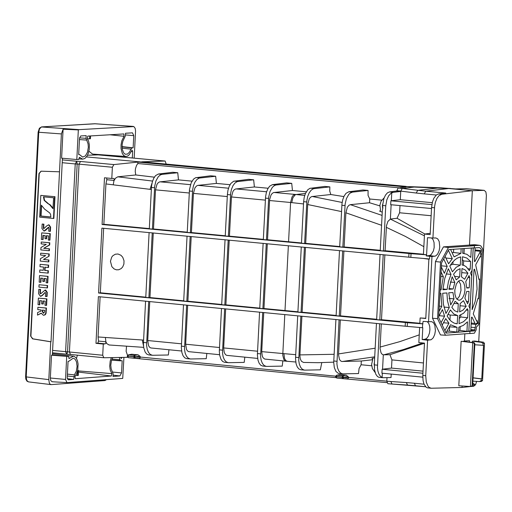 <?xml version="1.0" encoding="UTF-8"?>
<svg xmlns="http://www.w3.org/2000/svg" width="512" height="512" viewBox="0 0 512 512"><rect width="100%" height="100%" fill="white"/><g stroke="black" fill="none" stroke-linecap="round" stroke-linejoin="round"><path stroke-width="0.77" d="M87.917 138.81L87.808 139.322M88.909 151.194L92.538 154.08L125.837 156.493L123.949 155.718L122.33 153.581L121.037 148.576L121.062 144.755L121.818 140.826L124.058 136.294L110.035 134.771M98.72 154.912L98.739 154.534M52.186 381.741L50.758 380.614L50.349 378.01L51.514 355.206L52.352 355.149L62.445 158.246M50.733 341.798L32.582 338.861L30.637 336.064L32.851 338.842L51.014 341.779L61.395 133.92L63.098 129.222L78.336 129.907L76.813 159.539L78.733 159.418L79.558 157.306L79.878 157.498L79.219 157.453M76.813 159.539L61.613 158.17L63.098 129.222M124.058 136.294L123.846 133.939L87.763 136.109L87.264 138.509L88.614 141.158L89.357 144.986L89.242 149.286L88.365 153.158L86.925 156.237L84.896 158.451L82.624 159.155L79.878 157.498M89.741 135.994L89.6 138.797L87.488 138.816M89.6 138.797L90.413 138.746L90.554 135.942M132.307 157.99L132.64 151.443L132.077 150.195L128.966 155.053L127.629 156.077L125.837 156.493M78.144 370.554L77.766 369.933M76.486 358.49L77.363 355.155M78.451 371.795L78.49 371.059M106.47 379.629L104.979 380.55L51.245 384.608L50.182 384.256L49.325 383.059L48.8 379.629L26.214 376.896L26.726 380.32L28.39 381.862L26.854 381.069L25.824 379.078L25.613 376.774L26.214 376.896L38.733 132.256L38.131 132.147L25.613 376.781M50.739 341.798L48.8 379.629M51.514 355.206L68.621 356.499L52.365 354.88M52.429 353.702L73.446 356.192L69.133 358.515L68.621 356.499M73.446 356.192L74.483 356.499L76.269 358.15L77.466 360.749L78.093 364.064L77.734 370.074L76.602 373.728L75.059 376.371L75.181 378.701M111.315 357.613L110.182 361.152L109.722 366.234L110.214 369.971L111.853 373.606L111.36 376L75.315 378.714M120.621 357.434L121.254 358.534L122.035 357.408M78.336 129.907L79.11 129.645L41.408 126.957L39.482 128.986L38.733 132.256L61.395 133.92M134.176 158.163L135.558 130.874L135.168 128.346L133.85 126.573L79.11 129.645M66.707 356.64L65.536 379.45L66.976 382.605L122.733 378.406L123.923 357.376M86.035 138.362L86.176 135.622L80.749 135.949L79.52 138.163L78.675 154.605L79.488 154.56L82.694 157.094L85.357 155.936L87.494 152.179L88.339 147.187L88.064 143.827L86.035 138.362L79.546 137.85M122.029 146.605L133.133 147.84L131.834 147.923L129.427 152.186L127.501 154.093L125.12 154.221L123.654 152.922L122.246 149.165L122.15 144.518L122.842 141.306L125.376 135.91L125.51 133.254L132.486 132.838L133.76 135.661L125.427 134.906M133.133 147.84L133.76 135.661M67.283 378.675L73.664 379.424L68.128 379.834L67.226 377.773L68.07 361.35L68.787 361.299L73.133 358.234L73.958 358.432L75.398 359.635L76.499 361.888L77.088 366.4L76.32 371.2L74.413 374.88L67.411 374.118M73.664 379.424L74.413 374.88M111.584 360.147L122.176 360.755L121.555 372.922L119.885 375.942L113.005 376.461L113.146 373.811L111.162 368.768L110.784 365.261L111.43 360.634L112.723 357.587M120.806 360.851L119.974 359.77L111.949 359.142M119.213 357.459L119.974 359.77M75.77 375.347L78.259 375.482L78.509 370.624L77.658 370.451M77.446 375.546L77.696 370.688L78.509 370.624M30.637 336.064L38.957 173.581L41.024 171.187L59.456 171.795M30.906 336.045L39.226 173.562L41.126 171.187M39.053 284.742L38.931 287.123L47.11 287.923L47.482 287.898L47.603 285.517L39.053 284.742L47.603 285.517M44.026 281.51L44.186 278.426L46.317 278.637L46.106 282.758L47.366 282.886L47.699 276.384L39.52 275.584L39.181 282.157L40.55 282.291L40.762 278.093L42.957 278.31L42.797 281.389L44.026 281.51L44.403 281.485L44.557 278.464M47.366 282.886L47.738 282.861L48.07 276.358L39.52 275.584M40.55 282.291L40.922 282.266L41.133 278.131M42.874 304.032L43.034 300.954L45.165 301.165L44.954 305.286L46.214 305.408L46.547 298.912L38.368 298.106L38.029 304.678L39.392 304.813L39.61 300.614L41.798 300.832L41.645 303.91L43.245 304.006L43.398 300.992M46.214 305.408L46.586 305.382L46.918 298.88L38.368 298.106M39.392 304.813L39.77 304.787L39.981 300.653M46.214 238.79L46.374 235.706L48.506 235.91L48.294 240.038L49.555 240.16L49.888 233.658L41.709 232.864L41.37 239.437L42.733 239.571L42.95 235.373L45.146 235.584L44.986 238.669L46.214 238.79L46.592 238.765L46.746 235.738M49.555 240.16L49.926 240.134L50.259 233.632L41.709 232.864M42.733 239.571L43.11 239.546L43.322 235.411M48.531 267.475L48.653 265.107L40.102 264.333L48.282 265.133L48.16 267.501L48.531 267.475M43.302 270.234L39.814 269.952L43.302 270.298L43.469 267.046L39.981 266.707L40.102 264.333M39.814 269.952L39.693 272.339L48.243 273.114L48.365 270.726L45.011 270.4L45.178 267.213M40.806 195.398L39.693 217.133L53.498 218.464L53.869 218.438L54.982 196.698L40.806 195.398L54.982 196.698M46.662 296.582L46.88 292.397L47.251 292.371L47.04 296.557L45.402 296.461L45.581 292.928L45.197 292.422L42.458 295.398L40.877 296.237M47.251 292.371L45.734 290.086L45.197 290.106M46.88 292.397L45.024 290.106L40.781 293.728L39.987 293.293L40.64 293.837M40.358 293.267L40.557 289.376L38.822 289.267L40.557 289.376M41.248 313.293L37.498 315.11L37.626 312.531L41.082 311.008L41.133 309.965L37.773 309.638L37.894 307.264L46.451 308.045L46.003 313.606L45.235 314.765L43.91 315.213M49.018 250.72L49.107 248.851L43.738 248.326L49.683 244.966L49.792 242.771L41.242 242.003L49.421 242.797L49.306 244.992L43.731 248.307L49.485 248.826L49.389 250.694L49.018 250.72L40.832 249.92L40.954 247.546L46.259 244.397L41.146 243.872L41.242 242.003M48.723 227.258L45.798 230.182L44.205 231.027M50.01 231.36L50.221 227.168L48.704 224.89L47.072 225.632L43.776 228.678L43.322 228.077L43.526 224.186L42.157 224.051L41.933 228.493L44.006 231.046L48.538 227.2L48.928 227.699L48.742 231.238L50.381 231.334L50.592 227.142L49.075 224.864L48.544 224.877M43.322 228.077L43.974 228.621M43.699 228.051L43.898 224.16L42.157 224.051M48.442 261.888L40.262 261.088L40.384 258.714L45.69 255.565L40.57 255.034L40.666 253.171L49.222 253.939L49.107 256.134L43.533 259.45L48.909 259.994L48.813 261.862L48.442 261.888L48.538 260.019L48.909 259.994M95.354 123.763L41.606 126.906L39.392 128.237L38.131 132.154M130.81 149.133L122.112 148.179M47.11 287.923L47.232 285.542M47.699 276.384L48.07 276.358M46.547 298.912L46.918 298.88M49.888 233.658L50.259 233.632M47.872 273.139L47.994 270.752L44.64 270.426L44.806 267.174L48.16 267.501M48.282 265.133L48.653 265.107M47.994 270.752L48.365 270.726M44.64 270.426L45.011 270.4M53.498 218.464L54.611 196.717M39.987 293.293L40.186 289.402M44.998 292.512L42.086 295.424L40.39 296.256L38.592 293.709L38.822 289.267M37.894 307.264L46.074 308.07L45.856 312.403L45.389 314.163L44.179 315.149L43.328 315.226L41.203 313.146L37.498 315.11M46.074 308.07L46.451 308.045M49.306 244.992L49.683 244.966M49.421 242.797L49.792 242.771M49.107 248.851L49.485 248.826M43.526 224.186L43.898 224.16M49.107 256.134L43.533 259.45M48.736 256.16L48.851 253.965L49.222 253.939M40.666 253.171L48.851 253.965M48.538 260.019L43.539 259.469M40.685 216.064L41.344 205.184L44.582 209.107L49.766 212.979L50.624 214.554L50.829 217.043L40.685 216.064L41.056 216.038L41.587 205.651M47.699 203.43L44.179 200.397L43.469 196.819L53.619 197.792L52.947 208.678L49.715 204.749L47.699 203.43L50.086 204.723L53.088 208.179M43.379 313.184L42.291 311.533L42.368 310.086L44.691 310.317L44.614 311.789L43.712 313.165M50.829 216.979L41.056 216.038M43.84 196.851L44.57 200.403L48.077 203.411M42.739 310.125L42.669 311.507L43.731 313.158M466.234 188.698L455.584 188.928L441.203 187.834L404.243 186.445L86.458 156.915L404.243 186.445L402.368 186.662L402.33 187.443M134.394 358.259L335.872 377.638M342.714 378.637L386.957 382.637M103.782 357.734L70.528 354.483L103.955 357.754L127.648 357.306M103.872 357.747L102.714 355.251L103.29 344.051L95.981 343.334L98.381 296.64L407.232 326.394L407.424 322.72L98.566 293.011L101.894 228.134L410.835 257.37L411.027 253.696L102.086 224.499L104.486 177.779L111.795 178.464L112.371 167.251L113.882 164.576L137.933 162.086L406.08 186.97L398.125 187.974L396.73 191.002L389.51 191.91L387.411 192.87L385.485 195.13L383.93 198.438L382.605 205.306M387.002 377.632L386.816 381.203L387.859 383.706L391.936 384.019M102.714 355.251L69.421 351.994L70.528 354.483L66.854 354.214L67.533 351.834L52.595 350.419M112.371 167.251L79.053 164.147L69.421 351.994L67.533 351.834L77.165 164.064L76.723 161.267L62.362 159.904M138.112 354.854L134.419 355.418L128.627 354.854L131.731 354.234L138.112 354.854L139.814 356.16L135.462 356.819L127.296 356.077L135.45 357.075L134.323 358.259L139.437 358.426L140.57 357.082L335.59 376.147M335.533 376.685L343.782 377.446L342.643 378.637L347.725 378.797L348.87 377.446L386.816 381.158M113.882 164.576L80.506 161.472L79.053 164.147L75.232 163.942L65.606 351.706L66.746 354.202L52.474 352.787M137.933 162.086L137.856 163.539L399.2 187.84M441.203 187.834L414.163 187.059L448.736 188.518L425.709 191.187L398.125 187.974M453.018 261.664L452.883 264.25L450.33 265.216M460.8 314.982L460.698 316.979L459.29 318.522M449.606 326.822L449.382 331.142L446.982 331.302M453.664 249.267L453.498 252.474L452.141 252.774M447.955 314.483L450.227 315.046L449.965 320.077M462.368 259.578L463.629 260.947L463.405 265.242M460.179 326.854L459.994 330.451L458.656 330.534M464.275 248.538L464.026 253.363M376.454 323.437L374.362 363.629L374.496 369.709L375.776 374.182L377.459 376.512L378.982 377.344L383.168 377.715M407.45 385.069L392.006 384.026L390.835 381.517L386.816 381.203M470.605 386.502L462.035 387.462L462.112 385.978L462.035 387.462L431.174 388.25L429.235 387.462L428.032 386.195L426.272 382.099L425.734 375.699L427.59 340.23L431.309 339.642L433.254 337.773L434.752 334.445L435.405 330.662L434.822 325.184L433.376 322.566L431.526 321.632L428.557 321.741L431.962 256.538L435.68 255.968L437.632 254.099L439.123 250.778L439.776 246.982L439.187 241.498L437.734 238.874L435.878 237.946L432.928 238.035L434.611 206.445L435.392 202.317L436.877 198.522L438.874 195.77L441.696 194.272L438.47 193.971L436.358 194.944L433.856 198.24L432.474 201.869L431.571 207.501L430.157 234.586L424.506 234.054L423.437 254.458L426.605 254.758L427.494 237.69L432.928 238.035M100.128 296.806L98.067 336.96L105.382 337.466L105.888 341.766L106.81 343.648L109.107 344.966M143.571 340.128L142.291 340L143.507 345.888M98.067 336.96L98.515 341.094L105.888 341.766L105.818 343.2L105.216 343.827L103.29 344.051M339.962 374.579L336.621 375.219L339.962 374.579L346.406 375.213L348.87 377.446M335.917 319.533L333.722 362.374L334.298 367.526L335.917 371.418L338.291 373.363L342.643 373.856L358.528 373.555L359.066 368.531L361.107 364.749L371.674 365.779M297.702 315.853L295.52 358.65L296.096 363.795L297.229 366.874L298.835 368.934L300.762 369.766L304.845 370.138L320.352 369.83L321.766 362.637M259.565 312.173L257.389 354.931L257.965 360.077L259.098 363.155L260.71 365.21L262.637 366.042L266.72 366.413L282.246 366.112L282.842 360.877M221.498 308.506L219.328 351.226L219.654 355.162L221.043 359.437L222.656 361.491L224.589 362.323L228.659 362.694L244.205 362.394L244.806 357.165M183.501 304.845L181.338 347.526L181.92 352.659L183.059 355.731L184.678 357.786L186.611 358.611L190.675 358.982L206.24 358.688L206.842 353.466M145.574 301.19L143.418 343.827L143.75 347.763L145.146 352.026L146.765 354.08L148.704 354.912L152.762 355.283L168.352 354.989L168.947 349.766M126.522 346.176L126.125 351.322L127.539 355.379M131.731 354.234L128.371 354.861L127.904 356.442L128.454 357.69L134.227 358.253M139.814 356.16L140.57 357.082M154.355 177.171L135.782 174.957L135.232 171.514L135.462 168.704L136.57 165.344L137.856 163.539M177.747 172.73L172.762 172.269L158.394 174.022L155.578 175.603L153.734 178.259L152.339 181.862L151.546 186.022L149.306 228.813L152.422 229.107L154.669 186.31L155.949 180.877L158.31 176.678L160.525 174.842L162.08 174.368L177.747 172.73L178.477 179.878L192.032 181.146M215.667 176.262L210.675 175.795L195.61 177.728L193.517 179.142L191.149 182.912L189.485 189.568L187.238 232.403L190.368 232.698L192.621 189.862L193.466 185.702L194.97 182.106L196.966 179.462L199.245 178.067L215.667 176.262L216.397 183.418L197.958 185.357L196.57 185.926L194.925 187.878L193.446 193.395L191.424 232.563L190.368 232.698M230.042 184.691L216.397 183.418M253.658 179.802L248.653 179.334L233.619 181.267L230.874 183.443L229.165 186.458L227.955 190.304L227.386 194.56L225.248 235.994L228.378 236.288L230.637 193.414L231.482 189.254L232.986 185.651L234.982 183.008L237.254 181.606L253.658 179.802L254.387 186.963L235.507 189.005L234.138 189.85L232.941 191.437L231.462 196.954L229.434 236.16L228.378 236.288M268.128 188.243L254.387 186.963M291.718 183.347L286.707 182.88L272.41 184.646L269.606 186.234L267.77 188.896L266.374 192.512L265.587 196.685L263.322 239.597L266.464 239.891L268.73 196.979L270.01 191.526L272.365 187.315L274.566 185.472L276.115 184.998L291.718 183.347L292.448 190.515L306.278 191.802M329.856 186.893L324.832 186.426L309.843 188.371L307.757 189.792L305.402 193.574L304.198 197.427L303.629 201.69L301.472 243.206L304.621 243.501L306.893 200.544L307.738 196.371L309.235 192.768L311.226 190.118L313.498 188.71L329.856 186.893L329.741 191.104L330.829 194.528L311.744 196.57L310.381 197.408L309.184 199.002L307.712 204.531L305.696 243.366L304.621 243.501M343.878 196.576L330.829 194.528M368.064 190.451L363.034 189.984L348.774 191.77L345.984 193.357L344.147 196.026L342.758 199.648L341.971 203.827L339.699 246.816L342.848 247.117L345.126 204.122L346.4 198.656L348.755 194.438L350.195 193.062L352.499 192.115L368.064 190.451L368.077 195.45L369.734 199.002L381.741 200.122M152.576 181.069L117.747 176.819L135.782 174.957M152.045 183.027L150.048 189.338L113.229 184.832L114.259 179.008L114.176 180.435L115.437 178.253L117.747 176.819M466.048 188.666L484.205 190.355L472.333 190.714L448.736 188.518L472.333 190.714L469.485 245.094L474.445 245.715L448.448 247.501L440.518 262.086L437.562 318.65L445.472 335.251L469.85 333.446L469.965 331.315L468.838 331.168L470.022 308.563L468.864 306.125L470.336 302.56L471.706 276.397L470.592 273.011L472.019 270.387L473.19 247.923M469.965 331.315L446.035 333.088L438.701 317.683L441.562 262.899L448.787 249.606L474.33 247.846L474.445 245.715M469.446 342.01L469.517 340.653L464.467 341.03L464.845 333.818L464.467 341.03L463.526 341.235M472.755 383.648L473.587 383.584L472.768 383.475M449.05 298.426L453.984 298.893L452.954 292.518L448.717 292.819L450.682 304.973L453.984 298.893M449.824 266.029L452.416 271.808L456.166 267.283L460.301 265.139L460.73 256.877L457.446 258.048L455.002 259.731L451.917 262.97L449.824 266.029M460.301 265.139L452.883 264.25M445.933 313.466L449.286 307.552L447.462 300.794L446.925 292.947L442.701 293.248L443.392 304.141L445.933 313.466M443.942 307.053L449.286 307.552M459.68 276.947L456.237 279.859L453.555 274.208L456.73 270.432L460.115 268.653L459.68 276.947L454.566 276.339M466.406 310.106L468.051 310.24L467.654 317.747L460.698 316.979M468.051 310.24L467.328 308.717L463.629 313.203L459.45 315.405L459.021 323.661L463.456 321.76L467.654 317.747M445.926 332.87L450.541 324.742L457.043 327.302L456.8 332.064L449.382 331.142M456.8 332.064L458.586 331.93L458.835 327.168L463.283 325.421L467.443 321.837L466.944 331.309L468.838 331.168M459.994 330.451L466.944 331.309M466.778 287.558L469.222 287.859L469.754 277.645L468.019 277.504M469.754 277.645L469.056 275.59L465.76 281.658L466.79 288.032L469.222 287.859M441.408 265.824L447.2 266.349L444.352 273.306L441.35 266.982M447.2 266.349L443.699 258.97M453.498 252.474L460.915 253.363L454.093 256.883L450.579 249.478M460.915 253.363L461.152 248.755M445.862 258.022L452.314 258.65L448.602 263.776L445.094 256.397M452.314 258.65L448.378 250.355M440.16 289.754L441.094 289.869L443.334 276.678L440.851 276.467M443.334 276.678L441.088 271.949M441.094 289.869L440.147 289.933M439.302 306.093L441.786 306.342L440.909 293.376L439.968 293.446M441.786 306.342L439.027 311.43M439.149 315.68L444.595 316.192L441.075 322.682M444.595 316.192L442.458 309.594L438.765 316.39M455.616 323.59L457.229 323.789L454.214 323.155L451.36 321.421L449.402 319.437L447.13 316.006L450.419 309.946L453.773 314.003L457.664 315.533L450.227 315.046M457.229 323.789L457.664 315.533M468.122 268.768L470.208 268.986L469.318 270.624L466.125 266.675L464.058 265.459L462.086 265.011L462.515 256.755L466.816 258.042L470.598 261.472L463.629 260.947M470.208 268.986L470.598 261.472M443.475 322.752L448.941 323.213L445.734 318.579L442.214 325.069M448.941 323.213L444.89 330.682M451.021 274.381L448.339 268.742L444.768 278.47L442.886 289.741L447.104 289.44L448.474 281.453L451.021 274.381L446.157 273.946M442.957 288.928L447.104 289.44M454.842 282.432L452.16 276.781L448.902 289.312L453.133 289.005L454.842 282.432L450.234 282.022M448.986 288.499L453.133 289.005M462.003 268.538L461.466 276.819L464.627 279.27L467.923 273.197L465.171 269.882L462.003 268.538M461.69 272.64L467.923 273.197M468.499 301.574L469.037 291.366L466.605 291.539L464.902 298.112L467.584 303.75L468.499 301.574L466.451 301.363M471.302 248.058L470.816 257.382L466.848 254.291L462.701 253.242L462.944 248.627M460.173 303.565L463.507 300.678L466.189 306.323L463.066 310.061L459.635 311.885L460.173 303.565M459.955 305.734L466.189 306.323M457.414 311.962L454.49 310.611L451.821 307.36L455.117 301.286L458.278 303.731L453.946 303.437M457.843 312.013L458.278 303.731M382.349 373.222L382.131 377.466L383.238 377.722L391.027 377.53L391.206 374.086M382.131 377.466L380.358 376.211L378.912 374.022L377.914 371.078L377.453 367.61L379.61 323.744M374.592 367.232L374.118 364.083L374.432 362.272M375.123 372.499L372.39 368.602L371.597 364.435L372.73 359.558L372.032 358.368L374.656 357.914M415.386 385.741L407.52 385.075L406.349 382.56L390.835 381.517M458.81 385.76L461.139 341.28L474.086 342.611L472.71 342.714L470.419 386.515L458.81 385.76M445.472 335.251L440.461 334.925L432.512 318.24L435.469 261.562L443.45 246.88L469.485 245.094M473.658 247.891L474.33 247.936L474.451 245.626L469.491 245.005L472.333 190.714L441.696 194.272M152.358 355.264L150.24 354.419L148.461 352.352L147.206 349.274L146.592 345.485L148.698 301.491M181.491 343.821L147.738 340.531L149.747 301.594M147.738 340.531L148.582 345.734L149.555 347.194L150.771 347.955L181.594 351.002M190.272 358.97L188.16 358.125L186.381 356.051L185.126 352.973L184.512 349.184L186.63 305.146M219.482 347.514L185.664 344.224L187.674 305.248M185.664 344.224L186.502 349.427L187.475 350.893L188.691 351.654L219.584 354.707M228.256 362.682L226.144 361.837L224.378 359.763L223.117 356.678L222.509 352.89L224.627 308.806M257.542 351.219L223.661 347.923L225.677 308.909M223.661 347.923L224.243 352.512L225.466 354.592L226.682 355.36L257.638 358.419M266.317 366.4L264.205 365.549L262.438 363.482L261.184 360.39L260.576 356.595L262.701 312.48M295.686 354.694L261.722 351.629L263.75 312.576M261.722 351.629L262.31 356.224L263.174 357.888L264.742 359.072L286.048 361.19L284.877 360.71L283.827 359.45L282.758 355.213L284.787 314.605M304.442 370.125L302.336 369.274L300.57 367.2L299.322 364.109L298.714 360.314L300.851 316.154M301.914 316.256L299.885 355.744L300.301 358.893L301.414 361.248L303.482 362.432L317.946 362.688L333.728 362.157M334.106 354.291L299.904 354.899M342.643 373.856L340.544 373.005L338.778 370.931L337.53 367.84L336.922 364.038L339.066 319.834M340.32 319.955L338.534 354.771L339.437 359.315L340.474 360.794L341.76 361.485L361.306 361.011L361.107 364.749M375.162 348.198L338.554 353.92M381.28 323.904L380.07 348.666L381.056 352.838L382.061 354.202L383.309 354.822L382.56 369.21L391.52 368.077L391.942 359.891M422.765 377.165L381.907 373.178L382.112 369.261L382.56 369.21M407.424 322.72L422.669 323.846L422.464 327.718L407.232 326.394M372.64 359.744L361.306 361.011M178.477 179.878L159.552 181.914L158.182 182.752L156.979 184.333L155.501 189.843L153.485 228.979L152.422 229.107M292.448 190.515L273.587 192.563L272.224 193.408L271.027 194.995L269.619 199.654L267.52 239.763L266.464 239.891M369.734 199.002L369.542 202.746L350.381 204.659L348.986 205.235L347.347 207.238L345.888 212.787L344.115 246.957L342.848 247.117M379.84 205.888L369.542 202.746M382.253 212.154L379.693 211.2L380.512 210.157L379.891 205.133L381.088 201.178L384.16 197.824M391.757 192.781L391.341 200.742L400.294 199.699L400.73 191.45L393.178 192.326L391.098 193.171L388.678 195.776L386.842 199.763L385.754 205.792L383.405 250.95L385.094 250.739L423.45 254.234M431.514 208.525L390.688 204.71L390.893 200.794L391.341 200.742M391.13 204.755L390.381 219.104L387.904 221.395L386.477 225.728L385.094 250.739M382.611 205.306L382.854 207.878L382.342 210.374L380.243 250.656L383.405 250.95M381.568 225.299L345.888 212.787M344.115 246.957L380.262 250.298M341.53 211.584L307.712 204.531M305.696 243.366L339.712 246.547M303.514 203.936L290.605 202.49L288.563 241.754L301.485 242.97M267.52 239.763L288.563 241.754M229.434 236.16L263.334 239.366M191.424 232.563L225.261 235.763M153.485 228.979L187.251 232.173M382.752 208.851L382.362 205.933L382.72 203.962M389.51 191.91L393.178 192.326M396.73 191.002L400.73 191.45M443.45 246.88L448.448 247.501M460.397 280.275L461.754 280.55L463.642 282.547L464.787 286.15L464.954 290.221L464.211 294.381L462.547 298.003L460.403 299.987L458.861 300.262L456.858 299.098L456 297.805L454.925 294.182L454.803 290.157L456.307 284.115L458.278 281.286L460.397 280.275M110.445 261.274L111.706 257.139L112.902 255.667L115.36 254.208L118.016 254.003L120.922 255.258L122.726 257.235L124.019 260.768L123.898 264.083L122.688 266.95L121.152 268.602L118.707 269.773L116.358 269.818L114.099 268.922L111.872 266.694L110.445 261.274M461.139 341.28L472.71 342.714L474.854 343.584L472.704 384.678L474.765 384.525L473.587 383.584M432.512 318.24L437.562 318.65M435.469 261.562L440.518 262.086M149.107 232.602L145.773 297.395L148.89 297.696L152.23 232.902M148.89 297.696L149.952 297.562L153.28 232.998M149.952 297.562L183.712 300.813M187.046 236.198L183.699 301.05L186.822 301.35L190.17 236.493M186.822 301.35L187.885 301.21L191.219 236.589M187.885 301.21L221.709 304.467M225.05 239.795L221.696 304.704L224.826 305.005L228.186 240.09M224.826 305.005L225.882 304.87L229.229 240.186M225.882 304.87L259.776 308.134M263.13 243.398L259.763 308.371L262.899 308.672L266.266 243.693M262.899 308.672L263.955 308.538L267.309 243.795M263.955 308.538L297.914 311.802M301.28 247.008L297.901 312.045L301.05 312.346L304.422 247.309M305.485 247.405L302.125 312.205L301.05 312.346M302.125 312.205L336.128 315.443M339.501 250.63L336.115 315.718L339.264 316.026L342.65 250.925M343.904 251.046L340.531 315.859L339.264 316.026M340.531 315.859L376.672 319.258M380.045 254.464L376.653 319.622L379.808 319.93L383.206 254.765M384.87 254.925L381.498 319.706L379.808 319.93M383.309 354.822L389.946 354.714L391.91 359.885L423.45 362.957M424.41 235.827L390.381 219.104M390.778 219.021L397.056 218.272L399.578 212.774L431.136 215.731M431.142 215.718L399.578 212.774M399.616 212.774L399.994 205.581M457.005 299.258L459.354 296.41L461.018 290.304L460.538 284.198L458.752 280.909M427.59 340.23L422.176 339.546L424.934 339.245L426.675 338.413L428.333 336.198L429.478 333.005L429.926 329.645L429.709 326.317L428.762 323.398L427.251 321.651M419.629 327.469L418.835 342.579L424.486 343.123L422.797 375.411L423.085 380.755L424.019 384.115L426.054 387.104L427.302 387.808L431.174 388.25M422.464 327.718L422.79 327.718L422.176 339.546M428.557 321.741L423.123 321.382L422.669 323.846M431.962 256.538L426.214 255.898L426.605 254.758M423.232 258.432L428.87 259.219L425.773 318.502L420.122 317.958L419.834 323.494L422.995 323.802M410.835 257.37L429.562 258.976L429.702 256.256M411.027 253.696L426.272 254.803M426.214 255.898L429.299 255.578L431.053 254.746L433.376 250.989L434.17 247.59L434.067 242.586L433.094 239.667L431.565 237.952M102.086 224.499L103.853 224.282L149.318 228.582M423.846 246.675L405.293 236.365L386.31 227.328M424.851 234.01L397.056 218.272M424.506 234.054L430.221 233.318M419.238 334.867L399.795 341.645L380.07 347.072M98.566 293.011L100.333 292.781L145.786 297.158M381.498 319.706L419.846 323.264M389.946 354.714L424.48 343.258M420.122 317.958L425.786 318.266M436.288 195.008L424.269 193.888L425.709 191.187L445.766 193.056L438.47 193.971M400.294 199.699L432.262 202.682M431.872 204.614L390.893 200.794M422.912 373.242L382.112 369.261M391.52 368.077L423.021 371.142M474.317 343.622L472.109 385.786L470.419 386.515L473.446 386.285L474.707 385.581L474.765 384.525M472.109 385.786L474.707 385.581M474.854 343.584L474.086 342.611M103.853 224.282L105.926 183.936L113.229 184.832M100.333 292.781L103.648 228.301M111.795 178.464L113.747 178.445L114.259 179.008M114.176 180.435L106.803 179.725L105.926 183.936M106.803 179.725L106.707 177.984M95.981 343.334L97.83 343.123L98.515 341.094M348.115 376.518L343.795 377.19L335.546 376.435L336.71 378.061L342.541 378.63M127.296 356.077L128.371 354.861M473.254 247.923L468.845 331.072L469.965 331.226L469.85 333.53L474.368 333.197L476.186 329.837L476.314 327.488L477.126 325.978L477.792 325.926L479.61 322.566L483.226 253.114L482.624 248.806L480.851 245.901L479.533 245.318L474.451 245.626M469.216 333.491L469.85 333.53M424.269 193.888L416.237 193.037L417.734 190.349L438.81 187.904L450.592 188.461M473.056 377.907L481.248 378.925L481.158 380.634L482.554 380.525L484.499 343.488L483.098 343.59L483.008 345.299L483.539 345.261L481.779 378.886L473.062 377.798M483.008 345.299L474.79 344.774M481.248 378.925L481.779 378.886M469.491 245.005L474.579 244.698L479.533 245.318M416.8 186.982L404.243 186.445L414.163 187.059L402.259 188.435L400.768 191.123L396.749 190.675M476.627 381.382L475.578 384.71L473.664 386.163M471.194 323.014L475.014 323.379L474.925 324.365L476.787 323.482L477.293 322.547L478.438 322.656L477.914 323.622L476.634 323.904L475.667 325.216L474.49 330.886L469.965 331.226M475.014 249.958L480.563 250.502L480.723 256.966L479.962 256.947M480.563 250.502L480.474 251.309L474.97 250.784M474.464 261.344L474.982 261.427L480.474 251.309M474.982 261.427L474.694 261.638L474.438 261.011L475.123 247.878M468.902 331.078L470.778 330.938L471.469 317.664L472.064 317.165L471.616 317.152M475.014 323.379L472.064 317.165M476.48 320.685L477.382 320.832L477.293 322.547M477.382 320.832L476.787 321.338L473.248 313.882L477.894 298.586L478.227 298.08L478.541 298.714L477.856 298.797M478.867 278.874L479.565 279.091L478.541 298.714M479.565 279.091L479.136 279.77L478.906 279.309L475.77 265.453L475.834 264.563L480.179 256.544L480.442 256.333L480.723 256.966M473.978 269.824L474.349 269.146L474.592 269.376L476.467 276.87L477.062 289.043L475.181 301.395L472.186 309.478L473.978 269.824M484.205 190.355L485.869 191.91L486.387 195.392L478.733 341.581M474.33 247.936L479.187 247.616L480.198 247.994L481.357 249.568L482.029 252.73L478.438 322.656M472.339 342.381L472.397 341.216L474.656 341.05L483.475 342.195L481.491 342.342L483.098 343.59M135.475 158.285L165.158 161.037L141.792 161.824L406.112 186.387M98.33 154.886L135.392 158.272L98.176 154.867L87.501 155.226M165.158 161.037L166.182 164.096M481.158 380.634L479.437 381.568L472.89 381.139M479.437 381.568L481.421 381.414L482.554 380.525M472.397 341.216L481.491 342.342M483.475 342.195L484.499 343.488M466.285 340.896L466.246 341.587M474.925 324.365L471.142 323.994M471.949 309.107L472.506 309.21M474.592 269.376L474.086 269.376M132.64 151.443L131.251 151.322M111.853 373.606L78.496 370.925M111.36 376L78.432 372.09M69.581 358.272L68.736 358.176M50.349 378.01L65.536 379.45M133.126 126.419L94.752 123.757M86.458 140.096L79.443 139.546M131.834 147.923L122.035 146.822M73.805 376.685L67.315 375.987M119.885 375.942L113.075 375.136M121.555 372.922L112.704 372.064M120.717 360.838L111.584 360.141M45.363 290.118L45.734 290.086M42.086 295.424L42.458 295.398M45.856 312.403L46.227 312.378M44.685 247.834L45.056 247.814M48.346 227.29L48.717 227.264M50.221 227.168L50.592 227.142M48.704 224.89L49.075 224.864M45.427 230.208L45.798 230.182M44.109 259.002L44.486 258.976M49.715 204.749L50.086 204.723M42.291 311.533L42.669 311.507M66.656 354.189L52.474 352.781M70.438 354.47L66.886 354.208M80.506 161.472L76.723 161.267L75.232 163.942L62.214 162.701M408.768 257.184L408.96 253.523M405.171 326.208L405.363 322.547M142.291 340L105.382 337.466M105.888 341.766L105.818 343.2M374.586 364.934L377.453 365.152M146.573 342.758L143.45 342.458M184.499 346.451L181.37 346.15M222.49 350.157L219.36 349.85M260.557 353.862L257.421 353.555M298.701 357.574L295.558 357.274M336.909 361.299L333.76 360.992M158.394 174.022L162.08 174.368M190.502 184.666L160.019 181.818M196.326 177.562L200.026 177.901M228.512 188.211L197.958 185.357M234.33 181.101L238.035 181.446M266.598 191.77L235.974 188.909M272.41 184.646L276.115 184.998M305.453 193.446L296.102 194.522L274.054 192.467M304.717 195.456L296.102 194.522L295.213 194.816L292.877 197.734L291.776 202.598M310.554 188.205L314.272 188.55M342.15 202.464L312.211 196.474M348.774 191.77L352.499 192.115M151.328 189.453L150.048 189.338M382.637 205.434L385.754 205.792M341.856 205.267L345.011 205.562M303.629 201.69L306.771 201.984M294.931 194.413L293.229 195.309L292.026 196.954L290.605 202.49L269.555 200.518M265.472 198.118L268.614 198.413M265.37 200.128L231.462 196.954M227.386 194.56L230.522 194.854M227.283 196.563L193.446 193.395M189.376 191.002L192.506 191.296M189.274 193.005L155.501 189.843M151.43 187.456L154.554 187.744M416.237 193.037L400.768 191.123M387.859 383.706L425.664 386.752L415.475 385.754L414.387 383.245L406.349 382.56M374.714 356.806L342.221 361.517M288.358 245.786L284.998 310.56M286.285 361.197L287.219 361.299L285.645 360.461L284.486 358.381L283.936 353.792M287.45 361.312L295.757 362.01M382.08 215.411L350.381 204.659M380.275 211.104L379.693 211.2M422.797 375.411L425.734 375.699M424.934 339.245L430.349 339.936M431.571 207.501L434.509 207.776M429.299 255.578L434.72 256.256M422.778 342.957L403.373 349.568L383.693 354.854M424.051 384.192L414.387 383.245M105.216 343.827L97.83 343.123M346.406 375.213L342.739 375.782L336.883 375.206L336.179 376.557L336.71 378.061L342.643 378.637L342.022 377.382L342.739 375.782L343.782 377.446L348.858 377.606M140.563 357.235L135.45 357.075L134.419 355.418L133.715 356.762L134.253 358.259L128.454 357.69L127.283 356.333M474.144 244.691L479.098 245.306M476.787 323.482L477.914 323.622M476.122 323.526L477.248 323.667M484.051 190.349L465.888 188.666M165.082 161.037L135.315 158.272M480.883 253.946L482.029 254.054M470.848 329.53L475.014 329.92M470.976 327.187L475.136 327.571M474.49 330.886L470.803 330.419M82.624 159.155L78.758 158.874M66.976 382.605L52.058 381.747M50.982 384.602L28.39 381.862M133.293 126.419L94.893 123.738L41.606 126.906M45.024 290.099L45.395 290.074M40.678 296.269L41.05 296.237M43.68 315.232L44.058 315.206M48.371 224.877L48.749 224.851M44.006 231.053L44.384 231.027M108.928 344.966L143.686 347.36M449.421 326.81L456.71 327.29M462.086 265.005L462.419 265.043M462.707 253.19L463.597 253.306M303.482 362.432L317.946 362.688M336.621 375.219L335.546 376.442"/></g></svg>
